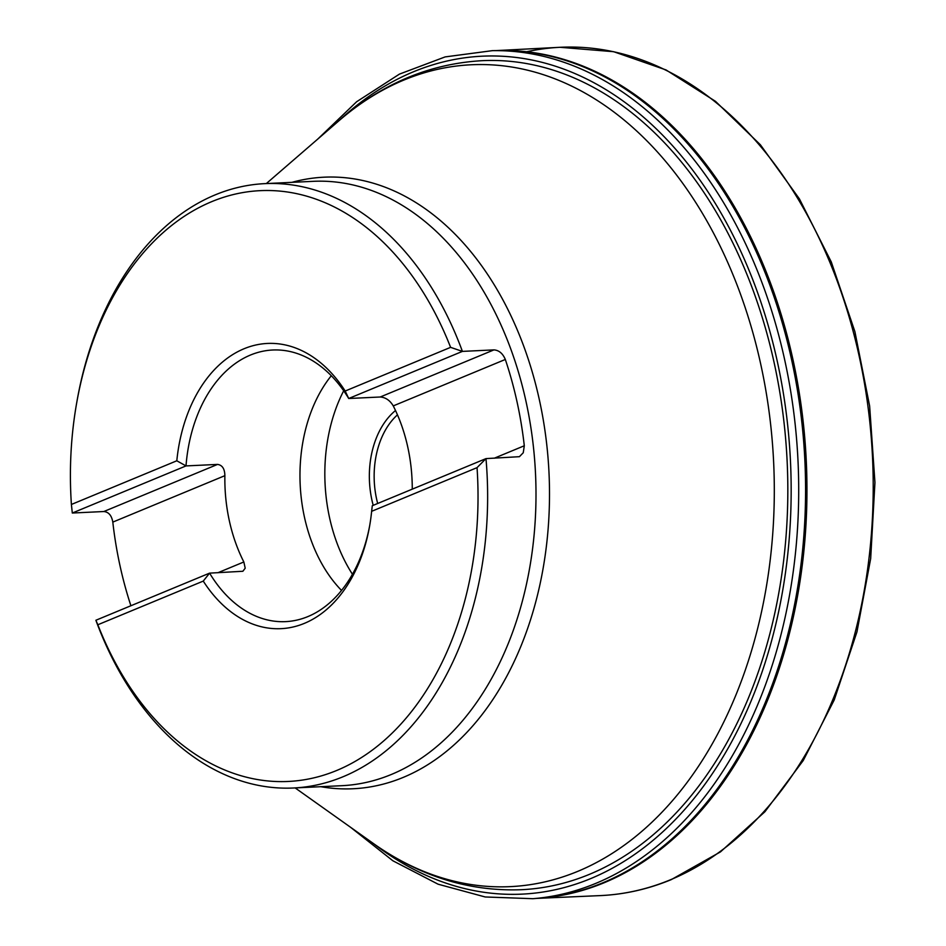 <?xml version="1.0" encoding="UTF-8"?>
<svg xmlns="http://www.w3.org/2000/svg" width="946" height="946" viewBox="0 0 946 946"><rect width="100%" height="100%" fill="white"/><g stroke="black" fill="none" stroke-linecap="round" stroke-linejoin="round"><path stroke-width="1.42" d="M76.827 402.109A295.72 203.567 -92.7 0 1 246.457 191.991A295.72 203.567 -92.7 0 1 450.603 347.348L462.405 351.392A302.519 208.238 -92.7 0 0 264.726 183.642A302.519 208.238 -92.7 0 0 215.18 194.876A302.519 208.238 -92.7 0 0 77.205 399.945L76.827 402.109A295.72 203.567 -92.7 0 0 71.399 504.466L72.31 513.028L103.835 511.526C108.684 511.999 111.675 515.523 112.811 522.109A302.519 208.238 87.3 0 0 130.903 605.747M450.603 347.348L345.184 391.029A142.763 98.266 87.3 0 0 244.033 348.755A142.763 98.266 87.3 0 0 176.807 460.785L71.399 504.466M97.84 624.762A295.72 203.567 -92.7 0 0 336.752 770.458A295.72 203.567 -92.7 0 0 477.044 467.643L371.636 511.325A142.763 98.266 87.3 0 1 369.519 526.579A142.763 98.266 87.3 0 1 299.22 625.282A142.763 98.266 87.3 0 1 203.26 581.092L97.84 624.762L95.889 620.257A302.519 208.238 -92.7 0 0 293.567 787.994A302.519 208.238 -92.7 0 0 485.984 458.609L477.044 467.643M412.267 489.165A135.964 93.595 -92.7 0 0 393.264 405.905C389.953 400.371 385.613 397.403 380.233 397.001L348.707 398.503L462.405 351.392L493.93 349.89C498.991 350.245 502.787 353.449 505.318 359.468A302.519 208.238 87.3 0 1 524.297 445.767L523.256 452.756L519.413 456.682L485.984 458.609L372.286 505.72L371.636 511.325M176.807 460.785L186.007 465.917L217.533 464.415C222.286 465.065 224.734 468.814 224.876 475.672A135.964 93.595 -92.7 0 0 243.843 561.971L245.203 568.203L242.874 571.266L209.586 573.134L95.889 620.257M345.184 391.029L348.707 398.503A135.964 93.595 87.3 0 0 272.661 350.008A135.964 93.595 87.3 0 0 186.007 465.917L72.31 513.028M369.709 525.491A135.964 93.595 87.3 0 1 307.899 616.579A135.964 93.595 87.3 0 1 285.633 621.628A135.964 93.595 87.3 0 1 209.586 573.134L203.26 581.092M341.53 590.434A135.964 93.595 87.3 0 1 331.289 375.739M352.456 574.281A142.763 98.266 87.3 0 1 343.694 390.781M395.511 410.517A78.175 53.816 -92.7 0 0 373.209 505.341M377.679 503.485A74.781 51.474 87.3 0 1 397.462 414.845M589.583 874.281A414.975 285.645 87.3 0 1 521.624 889.701C469.157 891.688 419.835 876.351 373.635 843.666A411.38 283.173 -92.7 0 0 577.793 871.349A411.38 283.173 -92.7 0 0 760.667 363.903A411.38 283.173 -92.7 0 0 403.824 80.079A411.38 283.173 -92.7 0 0 339.129 120.603C381.995 83.674 429.638 63.701 482.058 60.686A414.975 285.645 87.3 0 1 782.673 411.522A414.975 285.645 87.3 0 1 589.583 874.281M291.936 182.341A306.114 210.721 87.3 0 1 542.034 412.976A306.114 210.721 87.3 0 1 403.268 777.387A306.114 210.721 87.3 0 1 320.777 786.694M293.567 787.994L341.932 785.688A302.519 208.238 -92.7 0 0 535.507 473.579A302.519 208.238 -92.7 0 0 313.091 181.336L264.726 183.642M243.843 561.971L217.864 572.744M224.876 475.672L112.811 522.109M217.533 464.415L103.835 511.526M505.318 359.468L393.264 405.905M493.93 349.89L380.233 397.001M524.297 445.767L494.261 458.219M670.359 879.815A424.624 292.29 87.3 0 1 600.568 895.59C624.727 894.455 648.306 889.122 671.317 879.603L720.462 851.897L764.9 811.763L803.225 760.549L834.23 699.934L856.958 631.881L870.675 558.613L874.944 482.507L869.634 406.023L854.912 331.679L831.262 261.888L799.417 198.897L760.418 144.809L715.483 101.328L666.031 69.933L613.647 51.699L560.079 47.3A424.624 292.29 87.3 0 1 867.92 406.106A424.624 292.29 87.3 0 1 670.359 879.815M526.626 51.758A424.624 292.29 87.3 0 1 560.079 47.3L496.248 50.599M497.62 50.576A424.364 292.113 87.3 0 1 801.995 411.877A424.364 292.113 87.3 0 1 604.234 882.713A424.364 292.113 87.3 0 1 538.073 898.286M317.821 139.027L356.654 101.73L399.449 74.107L445.117 56.914L492.44 50.646A424.612 292.29 87.3 0 1 794.037 414.585A424.612 292.29 87.3 0 1 595.862 883.351A424.612 292.29 87.3 0 1 532.905 898.7L540.012 898.121A424.387 292.125 -92.7 0 0 602.827 882.795A424.387 292.125 -92.7 0 0 800.919 414.348A424.387 292.125 -92.7 0 0 499.559 50.54L496.177 50.635M339.555 120.237A419.421 288.707 87.3 0 1 761.849 304.955A419.421 288.707 87.3 0 1 590.812 878.55A419.421 288.707 87.3 0 1 374.096 843.998M295.164 787.923L373.635 843.666M266.323 183.571L339.129 120.603M536.701 898.393L600.568 895.59M492.44 50.646L499.559 50.54M532.905 898.7L485.215 896.974L438.104 884.203L392.874 860.777L350.67 827.36"/></g></svg>
